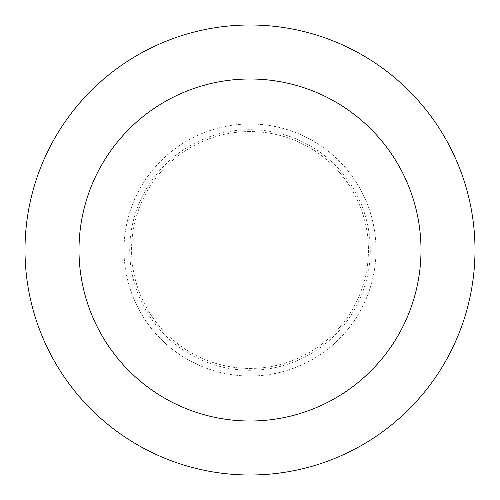 <?xml version="1.0" encoding="UTF-8"?>
<svg xmlns="http://www.w3.org/2000/svg" width="500" height="500" viewBox="0 0 500 500"><rect width="100%" height="100%" fill="white"/><g stroke="black" fill="none" stroke-linecap="round" stroke-linejoin="round"><path stroke-width="0.38" stroke-dasharray="2.5 1.88" d="M250 124A126 126 0 0 0 124 250A126 126 0 0 0 250 376A126 126 0 0 0 376 250A126 126 0 0 0 250 124A126 126 0 0 0 124 250A126 126 0 0 0 250 376A126 126 0 0 0 376 250A126 126 0 0 0 250 124A126 126 0 0 0 124 250A126 126 0 0 0 250 376A126 126 0 0 0 376 250A126 126 0 0 0 250 124M250 131.562A118.438 118.438 0 0 0 131.562 250A118.438 118.438 0 0 0 250 368.438A118.438 118.438 0 0 0 368.438 250A118.438 118.438 0 0 0 250 131.562A118.438 118.438 0 0 0 131.562 250A118.438 118.438 0 0 0 250 368.438A118.438 118.438 0 0 0 368.438 250A118.438 118.438 0 0 0 250 131.562M250 475A225 225 0 0 0 475 250A225 225 0 0 0 250 25A225 225 0 0 0 25 250A225 225 0 0 0 250 475M250 129.719A120.281 120.281 0 0 0 129.719 250A120.281 120.281 0 0 0 250 370.281A120.281 120.281 0 0 0 370.281 250A120.281 120.281 0 0 0 250 129.719"/><path stroke-width="0.75" d="M250 421A171 171 0 0 0 421 250A171 171 0 0 0 250 79A171 171 0 0 0 79 250A171 171 0 0 0 250 421M250 475A225 225 0 0 0 475 250A225 225 0 0 0 250 25A225 225 0 0 0 25 250A225 225 0 0 0 250 475"/></g></svg>
